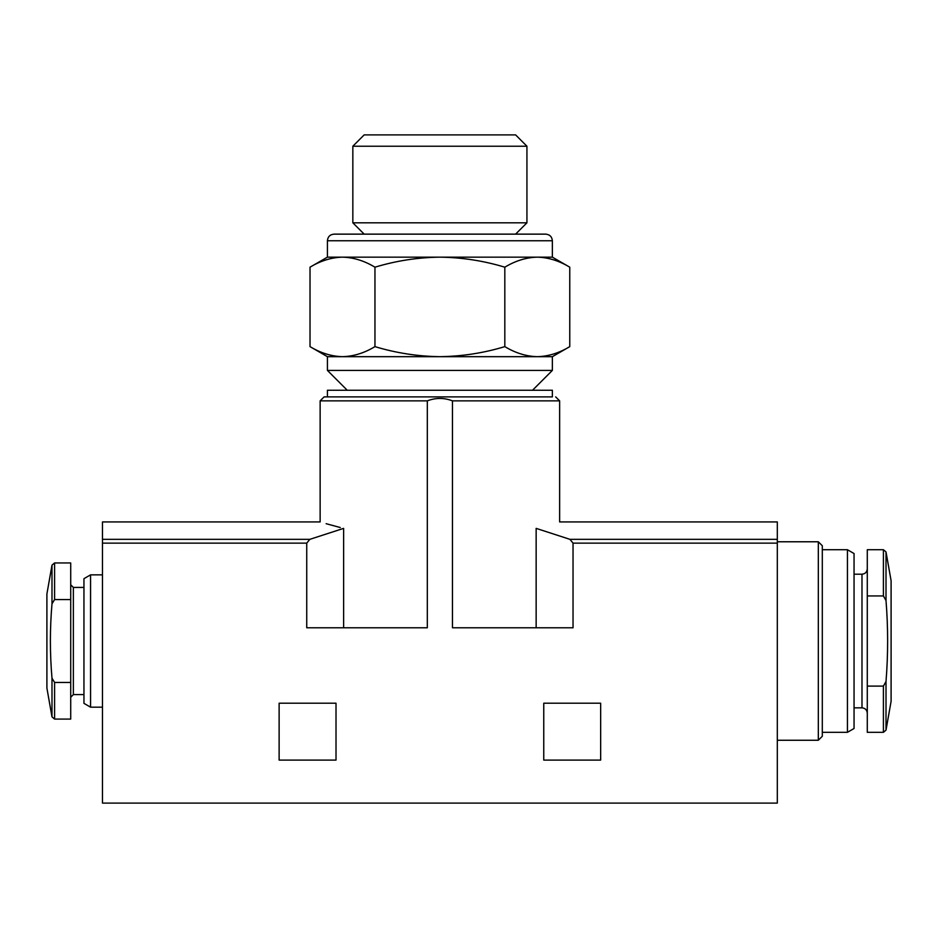 <?xml version="1.0" encoding="UTF-8"?>
<svg xmlns="http://www.w3.org/2000/svg" width="938" height="938" viewBox="0 0 938 938"><rect width="100%" height="100%" fill="white"/><g stroke="black" fill="none" stroke-linecap="round" stroke-linejoin="round"><path stroke-width="1.41" d="M342.487 356.675C331.454 356.381 320.632 353.028 310.021 346.626C320.62 353.04 331.442 356.381 342.487 356.675L327.421 356.675L310.021 346.626L310.021 267.189C320.62 260.776 331.442 257.434 342.487 257.153C353.52 257.434 364.343 260.787 374.954 267.189L374.954 346.626C364.354 353.04 353.532 356.381 342.487 356.675L439.887 356.675C417.691 356.37 396.047 353.016 374.954 346.626M569.765 346.626L552.365 356.675L439.887 356.675C462.071 356.37 483.727 353.028 504.82 346.626C515.431 353.028 526.253 356.381 537.298 356.675C548.331 356.381 559.154 353.04 569.765 346.626L569.765 267.189C559.154 260.776 548.331 257.434 537.298 257.153C548.331 257.434 559.154 260.787 569.765 267.189L552.365 257.153L439.887 257.153C462.082 257.446 483.727 260.799 504.82 267.189L504.82 346.626M886.011 730.127L891.1 701.284L891.1 580.751L886.011 551.907L883.408 549.715L867.287 549.715L867.287 732.32L883.408 732.32L883.408 686.1L886.011 681.492L886.011 730.127L883.408 732.32M867.287 686.1L883.408 686.1M54.592 562.952L51.989 565.133L46.9 593.989L46.9 688.046L51.989 716.902L51.989 678.174C49.855 653.387 49.855 628.612 51.989 603.849L54.592 599.57L70.713 599.57L70.713 562.952L54.592 562.952L54.592 599.57M54.592 682.454L54.592 719.083L70.713 719.083L70.713 682.454L54.592 682.454L51.989 678.174M70.713 682.454L70.713 599.57M600.66 703.207L543.759 703.207L543.759 760.108L600.66 760.108L600.66 703.207M777.309 543.137L777.309 521.927L559.634 521.927L559.634 400.854L452.456 400.854C444.096 397.642 435.724 397.642 427.318 400.854L427.318 627.78L306.738 627.78L306.738 543.137L102.477 543.137L102.477 803.104L777.309 803.104L777.309 543.137L573.036 543.137L569.941 539.338L536.149 528.375C567.291 519.957 567.291 519.957 536.149 528.375L536.149 627.78M452.456 400.854L452.456 627.78L573.036 627.78L573.036 543.137M336.015 703.207L279.125 703.207L279.125 760.108L336.015 760.108L336.015 703.207M343.625 627.78L343.625 528.375C312.495 519.957 312.495 519.957 343.625 528.375L309.845 539.338L306.738 543.137M326.107 523.685L340.283 527.531M552.365 396.891L324.114 396.891L552.365 396.891L552.365 390.267L327.421 390.267L327.421 396.891M427.318 400.854L320.139 400.854L320.139 521.927L102.477 521.927L102.477 543.137M90.564 707.17L83.951 703.359L83.951 578.676L90.564 574.853L90.564 707.17L102.477 707.17M822.298 545.74L822.298 736.283L818.323 740.258L818.323 541.777L822.298 545.74M822.298 549.715L847.436 549.715L847.436 732.32L822.298 732.32L822.298 641.017M847.436 549.715L854.049 553.537L854.049 728.498L847.436 732.32M867.287 595.935L883.408 595.935L886.011 600.543C888.169 627.51 888.169 654.49 886.011 681.492M552.365 356.675L552.365 370.416L327.421 370.416L327.421 356.675M504.82 267.189C515.431 260.776 526.253 257.434 537.298 257.153M374.954 267.189C396.059 260.787 417.703 257.446 439.887 257.153L327.421 257.153L310.021 267.189M526.933 146.222L515.607 134.896L364.167 134.896L352.84 146.222L352.84 222.81L526.933 222.81L526.933 146.222L352.84 146.222M545.74 234.137L334.034 234.137C330.012 234.523 327.808 236.728 327.421 240.749L552.365 240.749C551.966 236.728 549.762 234.523 545.74 234.137L364.167 234.137L352.84 222.81M334.034 234.137L364.167 234.137M51.989 565.133L51.989 603.849M309.845 539.338L102.477 539.338M777.309 539.338L569.941 539.338M70.713 584.784L73.363 587.423L73.363 694.601L70.713 697.251M854.049 574.197L861.987 574.197L861.987 707.838C865.176 708.12 866.935 709.89 867.287 713.126M883.408 549.715L883.408 595.935M886.011 551.907L886.011 600.543M54.592 719.083L51.989 716.902M320.139 400.854L324.114 396.891M559.634 400.854L555.671 396.891M90.564 574.853L102.477 574.853M73.363 694.601L83.951 694.601M73.363 587.423L83.951 587.423M777.309 740.258L818.323 740.258M777.309 541.777L818.323 541.777M854.049 707.838L861.987 707.838M861.987 574.197C865.176 573.915 866.935 572.145 867.287 568.897M532.514 390.267L552.365 370.416M347.271 390.267L327.421 370.416M515.607 234.137L526.933 222.81M327.421 240.749L327.421 257.153M552.365 240.749L552.365 257.153"/></g></svg>
